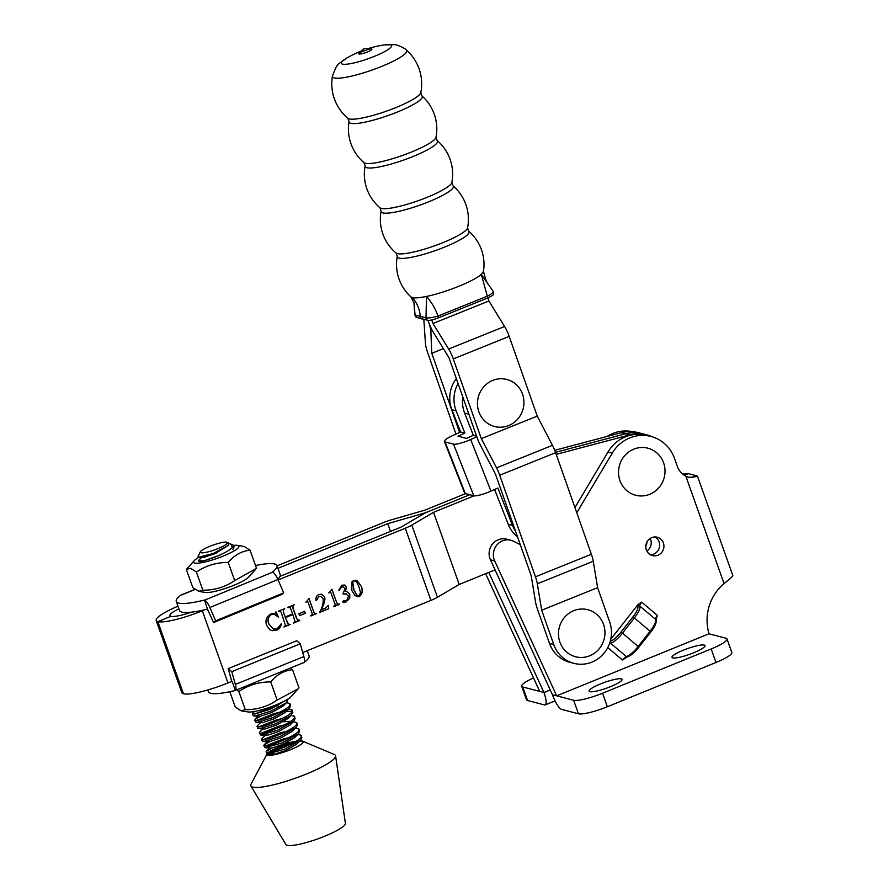 <?xml version="1.0" encoding="UTF-8"?>
<svg xmlns="http://www.w3.org/2000/svg" width="889" height="889" viewBox="0 0 889 889"><rect width="100%" height="100%" fill="white"/><g stroke="black" fill="none" stroke-linecap="round" stroke-linejoin="round"><path stroke-width="1.33" d="M573.861 663.338L569.616 662.227A31.104 29.659 -75.4 0 1 549.502 643.403L553.747 644.503A31.104 29.659 104.6 0 0 573.861 663.338A31.104 29.659 104.6 0 0 591.874 662.138A31.104 29.659 104.6 0 0 609.676 621.978L597.608 587.662L593.263 561.259A14.58 3.578 -111.9 0 0 591.374 554.258L555.636 452.679A14.58 3.578 -111.9 0 0 552.469 445.345L537.245 416.108L509.197 336.386A14.58 3.578 -111.9 0 0 504.585 326.485L488.917 300.982L487.839 297.937M553.747 644.503L541.679 610.198L597.608 587.662M541.679 610.198L537.323 583.795A14.58 3.578 -111.9 0 0 535.445 576.794L499.707 475.215A14.58 3.578 -111.9 0 0 496.54 467.87L481.316 438.633L537.245 416.108M481.316 438.633L453.268 358.923A14.58 3.578 -111.9 0 0 448.656 349.021L432.976 323.518L488.917 300.982M432.976 323.518L431.721 319.951M443.378 348.621L431.776 353.3L430.865 331.664A14.58 3.578 68.1 0 0 428.731 322.407L427.998 320.307L428.731 322.407A14.58 3.578 -111.9 0 0 433.354 332.308L449.023 357.8L477.071 437.532A14.58 3.578 -111.9 0 0 480.238 444.867L495.462 474.104L531.2 575.683L535.556 602.086A14.58 3.578 -111.9 0 0 537.434 609.087L549.502 643.403M455.935 434.088L427.531 352.2A14.58 3.578 68.1 0 1 425.409 342.954L423.842 319.462M431.776 353.3L459.613 432.454M621.055 483.216A24.303 23.17 -75.4 0 1 631.223 450.39A24.303 23.17 -75.4 0 1 662.494 460.235A24.303 23.17 -75.4 0 1 652.315 493.062A24.303 23.17 -75.4 0 1 621.055 483.216M478.404 410.385A24.303 23.17 -75.4 0 1 494.128 379.914A24.303 23.17 -75.4 0 1 522.999 395.594A24.303 23.17 -75.4 0 1 507.286 426.064A24.303 23.17 -75.4 0 1 478.404 410.385M621.3 678.863A17.491 3.056 -19.6 0 0 602.509 683.141A17.491 3.056 -19.6 0 0 589.107 691.131A17.491 3.056 -19.6 0 0 589.885 691.664A17.491 3.056 -19.6 0 0 608.676 687.386A17.491 3.056 -19.6 0 0 622.078 679.396A17.491 3.056 -19.6 0 0 621.3 678.863M704.21 645.092A17.491 3.056 -19.6 0 0 685.419 649.37A17.491 3.056 -19.6 0 0 672.017 657.36A17.491 3.056 -19.6 0 0 672.795 657.882A17.491 3.056 -19.6 0 0 691.586 653.604A17.491 3.056 -19.6 0 0 704.988 645.614A17.491 3.056 -19.6 0 0 704.21 645.092M645.803 546.413A9.479 9.034 104.6 0 0 646.97 541.957M650.148 538.445A9.479 9.034 -75.4 0 1 646.87 551.024M520.298 544.701L513.675 541.312A14.58 13.902 104.6 0 0 510.986 540.279A14.58 13.902 104.6 0 0 497.029 544.813A14.58 13.902 104.6 0 0 494.206 559.726A14.58 13.902 104.6 0 0 494.695 560.915L556.681 695.831L552.436 694.731A14.58 3.567 -112.2 0 0 561.492 709.355L578.461 713.789L573.649 700.265L556.681 695.831L708.978 633.79L725.946 638.213A24.303 4.245 -19.6 0 1 727.013 638.958L731.836 652.482A24.303 4.245 160.4 0 1 716.012 662.472L711.2 648.948L602.542 693.22L607.354 706.744L716.012 662.472M510.986 540.279L506.741 539.178A14.58 13.902 104.6 0 0 492.784 543.701A14.58 13.902 104.6 0 0 489.972 558.614A14.58 13.902 104.6 0 0 490.45 559.803L552.436 694.731M650.426 554.736A9.479 9.034 104.6 0 0 655.071 536.945M646.359 549.869A9.479 9.034 104.6 0 0 661.549 552.625A9.479 9.034 104.6 0 0 657.271 537.234A9.479 9.034 104.6 0 0 646.359 549.869M709.044 633.813A46.172 44.028 -75.4 0 1 724.057 583.528L685.841 476.204A19.436 18.536 -75.4 0 1 677.229 466.058L674.507 458.391A36.449 34.76 104.6 0 0 650.981 436.455L646.736 435.354A36.449 34.76 104.6 0 0 608.009 451.99L574.95 507.575M687.675 477.071A19.436 18.536 104.6 0 0 696.865 475.871L688.375 473.659L682.53 473.904M650.981 436.455A36.449 34.76 104.6 0 0 612.254 453.101L576.772 512.753M607.765 647.592L622.433 659.971L627.523 656.849A1.456 1.3 -105.6 0 1 626.378 656.571A14.58 3.989 -49.8 0 0 638.202 646.392L650.103 631.212L634.39 617.944L622.489 633.124L638.924 647.181C634.513 652.559 630.712 655.793 627.523 656.849M610.265 641.302A6.323 1.734 130.2 0 1 610.343 641.28A13.124 3.589 -49.8 0 0 620.989 632.101L632.89 616.933A13.124 3.589 -49.8 0 0 637.813 606.265A6.323 1.734 130.2 0 1 638.135 604.398L610.754 639.28M638.135 604.398L641.68 602.142L657.393 615.41L655.993 619.466M485.627 573.694L539.712 691.409L543.957 692.509L488.783 572.416M632.546 431.687A36.449 34.76 104.6 0 0 607.076 436.432M684.341 475.304L688.375 473.659A19.436 18.536 -75.4 0 1 683.73 474.87M607.354 706.744A24.303 4.245 160.4 0 1 578.461 713.789M685.841 476.204L689.664 477.726L697.509 476.304L732.825 575.483A14.58 2.545 160.4 0 1 732.825 575.505C732.603 576.594 729.68 579.272 724.057 583.528M550.247 689.953L543.957 692.509A14.58 3.567 -112.2 0 1 545.213 704.91A14.58 3.567 -112.2 0 1 544.535 704.933L527.566 700.499L522.743 686.975L539.712 691.409M522.743 686.975A24.303 4.245 160.4 0 1 521.676 686.241L526.488 699.765A24.303 4.245 -19.6 0 0 527.566 700.499M697.509 476.304L696.865 475.871M711.2 648.948A24.303 4.245 -19.6 0 0 727.013 638.958M573.649 700.265A24.303 4.245 -19.6 0 0 602.542 693.22M521.676 686.241A24.303 4.245 160.4 0 1 533.533 677.94M346.566 593.896L342.943 593.985L345.054 588.562L343.31 586.873L341.554 587.029L338.82 590.14L341.754 585.184L344.988 585.273L346.41 586.918L345.543 591.307L346.888 591.474L349.755 594.263L349.766 598.275L345.799 602.109L342.787 601.997L343.376 600.831L346.843 600.431L348.521 596.252L345.988 593.696M344.165 584.94L346.41 586.918M343.51 602.542L342.787 601.997M328.263 605.531L328.708 608.809L319.64 612.01C322.296 607.832 323.474 603.387 323.152 598.686L320.751 596.352L318.918 596.486L316.084 600.653C315.462 597.819 316.395 595.763 318.884 594.497L321.762 594.23L324.685 596.841L324.985 599.442L321.362 609.787L325.396 608.154L328.263 605.531M299.56 615.644L298.86 613.677L304.583 611.343L305.283 613.321L299.56 615.644M275.701 612.054L278.49 617.188L274.379 614.288L271.501 614.521C268.089 616.855 267.278 620.077 269.078 624.189L273.501 629.123L277.046 628.823L281.335 623.811C280.935 626.923 279.357 629.068 276.59 630.257L272.001 630.69L269.867 629.723L266.578 625.323C265.044 620.255 266.522 616.455 271.023 613.955L275.101 613.299L275.701 612.054M205.059 609.687L202.314 610.799A37.416 6.534 160.4 0 1 157.82 621.633L183.467 693.776A37.416 6.534 -19.6 0 0 227.962 682.941L231.762 681.396L228.217 668.617L296.748 640.747L300.304 643.792L231.785 671.662L235.329 684.441A9.723 2.378 67.9 0 1 235.429 690.397A9.723 2.378 67.9 0 1 235.307 690.431L233.907 690.842A53.462 9.323 -19.6 0 1 210.693 693.264A53.462 9.323 -19.6 0 1 208.326 691.631L207.737 689.975M302.727 652.537L430.921 600.386A14.58 2.545 -19.6 0 0 437.444 597.264L459.191 584.451L495.073 569.86M474.081 495.818L433.543 512.308L411.796 525.121A14.58 2.545 160.4 0 1 405.273 528.244L278.101 579.972M283.58 612.365L285.213 616.966L292.637 613.943L290.281 607.787L287.869 607.354L294.237 604.764L292.97 606.098L293.126 608.476L297.426 620.122L299.693 620.111L293.481 623.145L294.97 621.367L292.87 614.61L285.447 617.622L287.88 624.011L290.292 624.434L283.935 627.023L285.425 625.245L281.457 613.232L280.735 611.665L278.324 611.243L284.691 608.654L283.413 609.976L283.435 612.332L285.213 616.966M290.281 607.787L288.547 607.587M294.126 604.82L292.825 606.065L292.981 608.443L296.57 618.522L298.059 620.455M292.87 614.61L285.302 617.588L288.514 624.334M280.735 611.665L279.002 611.465M305.916 602.275L309.005 598.508L313.684 611.654L314.862 613.621L316.451 613.299L310.717 615.621C312.272 615.044 312.617 613.977 311.772 612.432L307.894 601.864L306.894 601.464L305.916 602.275M307.894 601.864L306.749 601.431L305.772 602.242M328.83 592.952L331.919 589.185L336.598 602.342L337.776 604.298L339.365 603.975L333.631 606.298C335.186 605.72 335.542 604.664 334.686 603.12L330.808 592.541L329.808 592.141L328.83 592.952M330.808 592.541L329.663 592.107L328.686 592.919M354.911 595.386L351.822 590.507L351.955 581.895L353.711 580.328L357.411 580.917L361.278 586.384C363.079 590.463 362.434 593.863 359.367 596.586L357.245 596.73L354.911 595.386M277.968 568.327L387.737 523.665L421.364 513.964A14.58 2.545 -19.6 0 0 429.298 511.208L469.803 494.728L429.298 511.208A14.58 2.545 160.4 0 0 422.775 514.331L401.028 527.144L280.046 576.35M629.579 434.943L621.089 432.721A36.938 35.227 104.6 0 1 638.38 432.665L642.614 433.776A36.938 35.227 -75.4 0 0 625.334 433.832L555.514 452.334L625.334 433.832A36.938 35.227 -75.4 0 1 642.614 433.776L646.859 434.877A36.938 35.227 104.6 0 0 629.579 434.943L556.236 454.368M177.956 606.198A37.416 6.534 -19.6 0 0 156.175 620.5A37.416 6.534 -19.6 0 0 157.82 621.633L170.921 616.31A22.836 3.989 -19.6 0 0 191.502 612.165M433.543 512.308L459.191 584.451M652.426 436.877A36.938 35.227 104.6 0 0 646.859 434.877M276.012 611.932L278.49 617.188M274.312 614.277L271.501 614.521M271.356 614.477C267.945 616.822 267.145 620.044 268.945 624.156L269.078 624.189M268.945 624.156L273.423 629.101M281.191 623.778C280.791 626.878 279.213 629.034 276.457 630.223L276.59 630.257M276.457 630.223L271.934 630.679M290.147 607.743L289.503 607.42L290.147 607.743M299.704 620.511L293.448 623.056M290.158 624.4L283.902 626.945M280.602 611.632L279.968 611.31L280.602 611.632M284.169 609.276L283.413 609.976M283.28 609.943L283.435 612.332M304.471 611.388L305.283 613.321M305.149 613.277L299.526 615.566M308.894 598.553L313.684 611.654M313.539 611.621L314.795 613.599M316.462 613.699L310.85 615.977M307.75 601.82L306.749 601.431L307.75 601.82M328.541 605.409L328.708 608.809M328.563 608.776L319.762 612.354M320.673 596.33L318.918 596.486M318.773 596.452L316.495 600.475M321.696 594.219L324.685 596.841M324.541 596.808L324.985 599.442M324.852 599.408L323.674 604.52M323.529 604.487L321.362 609.787M331.808 589.229L336.598 602.342M336.453 602.298L337.709 604.276M339.376 604.376L333.764 606.654M330.664 592.496L329.663 592.107L330.664 592.496M343.243 586.862L341.409 586.996L339.265 590.174M344.099 584.918L344.843 585.24M346.277 586.884L345.543 591.307M346.821 591.463L349.755 594.263M349.61 594.23L349.766 598.275M349.633 598.241L345.799 602.109M345.665 602.064L342.643 601.953M346.432 593.863L343.287 593.852M355.778 580.184L357.411 580.917M357.267 580.884L361.278 586.384M361.145 586.351C362.934 590.418 362.29 593.819 359.223 596.552L359.367 596.586M359.223 596.552L357.178 596.708M356.545 594.897L359.167 595.919L360.478 592.574L358.967 586.718L356.845 582.417L355.156 580.928L353.789 580.95L355.011 580.895L353.789 580.95L352.722 582.206L353.9 589.885L356.545 594.897L359.023 595.886M359.167 595.919L358.067 595.974M352.722 582.206L354.044 589.918L356.689 594.941M355.156 580.928L353.933 580.984L352.855 582.239M465.569 493.617L425.053 510.097L391.438 519.809A14.58 2.545 -19.6 0 0 383.492 522.565L277.09 565.849M387.737 523.665L390.493 531.422M156.175 620.5L181.812 692.642A37.416 6.534 160.4 0 0 183.467 693.776L157.82 621.633L170.921 616.31A22.836 3.989 160.4 0 1 169.91 615.61A22.836 3.989 160.4 0 1 178.889 608.832M621.089 432.721L554.747 450.301M559.014 628.567A24.303 23.17 -75.4 0 1 586.729 609.465A24.303 23.17 -75.4 0 1 604.409 637.913A24.303 23.17 -75.4 0 1 576.694 657.015A24.303 23.17 -75.4 0 1 559.014 628.567M207.415 609.121L204.581 600.186A9.723 2.567 67.6 0 1 209.86 607.509L215.671 620.833L213.593 622.522L207.415 609.121A53.462 9.323 160.4 0 1 182.167 612.177A53.462 9.323 160.4 0 1 179.478 610.476L176.278 601.453A53.462 9.323 160.4 0 1 180.356 595.508L195.091 589.451M204.214 600.108A53.462 9.323 160.4 0 1 178.967 603.164A53.462 9.323 160.4 0 1 176.278 601.453M180.656 595.297A9.723 2.567 67.6 0 1 180.923 595.097A9.723 2.567 67.6 0 1 181.056 595.063L180.356 595.508M255.51 565.537A53.462 9.323 160.4 0 1 277.012 565.648L280.224 574.661A53.462 9.323 160.4 0 1 277.768 579.217M213.593 622.522L281.646 594.541L283.724 592.852L277.913 579.528A9.723 2.567 -112.4 0 0 272.623 572.194L272.256 572.116A53.462 9.323 160.4 0 0 277.012 565.648M215.671 620.833L283.724 592.852M494.595 489.472L508.252 524.288A31.104 29.659 104.6 0 0 517.554 536.889M515.576 531.278A31.104 29.659 -75.4 0 1 512.497 525.388L497.84 488.028L490.95 491.106A14.58 2.656 158.6 0 1 473.77 495.762L453.534 444.156A14.58 2.656 -21.4 0 0 470.703 439.499L476.804 436.777M453.534 444.156L445.056 441.944A14.58 2.656 -21.4 0 1 444.411 441.5A14.58 2.656 -21.4 0 1 453.734 435.077L460.635 431.998L464.88 433.099L456.157 410.862A31.104 29.659 -75.4 0 1 458.068 383.503M460.635 431.998L451.912 409.751A31.104 29.659 -75.4 0 1 456.324 378.558M462.791 396.927A31.104 29.659 104.6 0 0 464.636 413.074L473.359 435.321L476.593 436.166M473.359 435.321L466.469 438.388L457.979 436.177L464.88 433.099M445.056 441.944L465.291 493.551L473.77 495.762M465.291 493.551A14.58 2.656 158.6 0 1 464.647 493.106L444.411 441.5M230.707 681.83A53.462 9.323 -19.6 0 0 232.129 681.496L235.307 690.431M228.217 668.617L231.785 671.662M235.429 690.397L303.949 662.527A9.723 2.378 -112.1 0 1 303.827 662.561L304.56 662.116A53.462 9.323 -19.6 0 0 309.072 655.826L307.25 650.692M303.949 662.527A9.723 2.378 -112.1 0 0 303.849 656.571L300.304 643.792M199.147 557.17A24.092 4.201 -19.6 0 0 194.191 560.703A24.092 4.201 -19.6 0 0 194.591 563.048A24.092 4.201 -19.6 0 0 223.239 556.07A24.092 4.201 -19.6 0 0 237.852 545.446A24.092 4.201 -19.6 0 0 237.396 545.346L244.164 546.435L250.065 550.213C241.652 551.036 234.385 555.103 228.251 562.448C216.505 562.393 205.881 565.593 196.391 572.049L190.49 568.26L186.346 569.427L192.802 587.573L199.225 591.474M218.683 555.558L204.592 560.592A17.736 3.1 160.4 0 1 200.292 560.726A17.736 3.1 160.4 0 1 199.958 560.603A17.736 3.1 160.4 0 1 201.881 557.481M198.703 591.363L202.848 590.196C214.593 590.252 225.206 587.051 234.696 580.595L228.251 562.448M234.696 580.595L256.521 568.36L250.065 550.213M202.848 590.196L196.391 572.049M186.346 569.427L194.191 560.703M199.214 591.474L205.47 592.441A24.092 4.201 -19.6 0 0 228.051 587.507A24.092 4.201 -19.6 0 0 248.676 577.094L255.676 569.316M237.396 545.346A24.092 4.201 -19.6 0 0 233.496 545.424M211.693 554.058L216.116 553.169M226.895 542.268A14.391 2.511 -19.6 0 0 212.749 545.201A14.391 2.511 -19.6 0 0 200.336 551.802A14.391 2.511 -19.6 0 0 200.747 552.691A14.391 2.511 -19.6 0 0 217.283 548.869A14.391 2.511 -19.6 0 0 227.006 542.323A14.391 2.511 -19.6 0 0 226.895 542.268M232.907 545.024A19.247 3.356 160.4 0 1 233.074 545.09A19.247 3.356 160.4 0 1 233.551 545.546A19.247 3.356 160.4 0 1 232.329 547.491L231.029 544.157L229.184 543.712M228.362 542.946L228.306 545.435L213.216 553.491L198.825 557.136L198.058 556.392L200.336 551.802M286.891 699.71L270.323 709.233L254.843 714L252.498 713.745L254.387 711.489M286.369 702.721L289.169 703.288L290.559 705.877L289.403 708.366L285.436 712.356L273.979 718.857L262.355 722.724L260.788 722.29L257.343 725.802L257.677 728.313L260.021 728.569L275.501 723.802L290.736 715.556L292.814 712.233L291.425 709.644C299.226 712.6 262.311 728.402 257.588 726.758L257.021 726.457M278.024 705.71L271.634 707.311L254.676 714.011M252.498 713.745L253.154 715.589L255.51 715.845L270.978 711.089L286.214 702.843L288.103 698.976M289.169 703.288C296.97 706.233 260.055 722.046 255.332 720.401L255.076 719.434L260.655 716.267M288.625 709.078L291.425 709.644M292.048 711.467L285.736 711.178M280.279 712.067L273.901 713.667L256.932 720.379M254.754 720.101L255.421 721.946L257.766 722.201L273.234 717.445L289.403 708.366M290.947 715.445L293.692 716.001L295.07 718.59L293.926 721.079L289.958 725.068L278.501 731.569L266.867 735.436L260.621 734.981L277.757 730.158L293.926 721.079M282.546 718.423L276.157 720.023L259.199 726.735M293.692 716.001C301.493 718.957 264.578 734.759 259.844 733.114L259.599 732.158L263.044 728.647M293.214 721.801L295.948 722.357L297.337 724.957L296.181 727.435L292.214 731.425L280.768 737.926L269.134 741.793L267.567 741.359L269.245 740.259M284.802 724.779L278.413 726.38L261.455 733.092M259.277 732.814L260.621 734.981M295.948 722.357C303.749 725.313 266.833 741.115 262.111 739.47L261.855 738.515L266.978 733.903M295.47 728.158L298.215 728.713L299.593 731.314L298.448 733.792L294.481 737.781L283.024 744.282L271.389 748.149L265.133 747.693L282.28 742.871L298.448 733.792M293.392 730.158L292.514 730.247M287.058 731.136L280.68 732.747L263.711 739.448M261.544 739.17L262.199 741.026L264.544 741.282L280.024 736.514L296.181 727.435M298.215 728.713C306.016 731.669 269.1 747.471 264.366 745.827L264.122 744.871L269.7 741.693M297.737 734.514L300.471 735.07L301.849 737.67L300.704 740.148L296.737 744.137L285.28 750.638L273.656 754.505L267.4 754.05L284.536 749.227L300.704 740.148M289.325 737.503L282.935 739.103L265.978 745.804M263.8 745.527L265.133 747.693M232.329 547.491C227.495 553.158 202.025 562.67 198.825 561.459M232.907 549.424L234.051 546.946L233.551 545.546M300.471 735.07C308.272 738.026 271.356 753.828 266.622 752.183L266.378 751.227L271.956 748.049M266.055 751.883L267.4 754.05M267.056 753.994L251.065 784.076A44.95 7.845 -19.6 0 0 250.92 785.976L285.914 844.55A31.593 5.512 -19.6 0 0 323.696 836.638A31.593 5.512 -19.6 0 0 345.41 823.403L335.586 755.883A44.95 7.845 -19.6 0 0 334.275 754.494L302.749 741.204A19.247 3.356 -19.6 0 0 300.671 740.948M250.92 785.976A44.95 7.845 -19.6 0 0 304.671 774.719A44.95 7.845 -19.6 0 0 335.586 755.883M267.067 753.994A19.247 3.356 -19.6 0 0 267.011 754.572A19.247 3.356 -19.6 0 0 290.081 749.86A19.247 3.356 -19.6 0 0 303.282 741.682A19.247 3.356 -19.6 0 0 302.749 741.204M295.537 741.637A19.247 3.356 -19.6 0 0 280.213 746.393A19.247 3.356 -19.6 0 0 272.101 750.127A19.247 3.356 -19.6 0 0 268.956 752.072M291.581 743.86L272.101 750.127M274.212 754.405L273.067 754.928M297.915 742.871L297.037 742.96M303.316 741.904L299.926 740.87M284.636 743.582L296.381 741.115M233.074 545.09L231.029 544.157M228.317 545.435L215.227 553.558L203.592 557.425L202.025 556.992L198.58 560.503M284.713 703.988L283.18 705.999L271.723 712.5L260.088 716.356L258.521 715.934L255.076 719.434M286.969 710.344L285.98 711.845M289.225 716.701L287.692 718.712L276.246 725.213L264.611 729.08L258.355 728.624M283.247 721.757L289.403 721.379M291.492 723.057L290.492 724.568M293.748 729.413L292.759 730.925M296.015 735.77L295.015 737.281M298.271 742.137L297.27 743.637M272.078 754.072L273.768 752.983M290.481 668.006L292.537 669.706C284.124 670.517 276.857 674.595 270.723 681.93C258.977 681.874 248.353 685.075 238.863 691.542L236.807 689.842M229.829 691.742L235.274 707.066L241.175 710.844L247.953 711.933A24.092 4.201 160.4 0 0 270.523 706.999A24.092 4.201 160.4 0 0 291.148 696.576L298.993 687.853L292.537 669.706M238.863 691.542L245.32 709.689C257.065 709.744 267.678 706.544 277.168 700.076L298.159 688.797M241.175 710.844L245.32 709.689M270.723 681.93L277.168 700.076M395.416 107.769A38.838 6.745 -19.4 0 0 420.786 92.656L421.864 95.834A38.772 6.734 -19.4 0 1 396.961 112.203A38.772 6.734 -19.4 0 1 350.811 123.304A38.772 6.734 -19.4 0 1 349.055 121.46L347.899 118.293A38.838 6.745 -19.4 0 0 349.188 118.893A38.838 6.745 -19.4 0 0 395.416 107.769M410.94 152.252A38.371 6.668 -19.4 0 0 436.01 137.306L437.132 140.518A38.36 6.668 -19.4 0 1 412.518 156.731A38.36 6.668 -19.4 0 1 366.857 167.71A38.36 6.668 -19.4 0 1 365.123 165.854L363.99 162.643A38.371 6.668 -19.4 0 0 365.279 163.243A38.371 6.668 -19.4 0 0 410.94 152.252M426.82 197.447A38.283 6.645 -19.4 0 0 451.834 182.534L452.957 185.757A38.271 6.645 -19.4 0 1 428.387 201.925A38.271 6.645 -19.4 0 1 382.848 212.893A38.271 6.645 -19.4 0 1 381.114 211.037L379.981 207.815A38.283 6.645 -19.4 0 0 381.259 208.415A38.283 6.645 -19.4 0 0 426.82 197.447M442.689 242.73A38.06 6.612 -19.4 0 0 467.547 227.906L468.67 231.151A38.027 6.601 -19.4 0 1 444.267 247.22A38.027 6.601 -19.4 0 1 399.005 258.11A38.027 6.601 -19.4 0 1 397.283 256.265L396.127 253.043A38.06 6.612 -19.4 0 0 397.394 253.621A38.06 6.612 -19.4 0 0 442.689 242.73M363.479 50.906L360.667 52.273L361.679 51.029A3.367 0.589 -19.4 0 0 361.812 51.262A3.367 0.589 -19.4 0 0 365.824 50.295A3.367 0.589 -19.4 0 0 367.924 48.839A3.367 0.589 -19.4 0 0 367.868 48.817M361.801 50.829A104.813 104.813 0 0 0 346.743 58.074A26.637 4.623 -19.4 0 0 342.443 64.097A26.637 4.623 -19.4 0 0 374.136 56.474A26.637 4.623 -19.4 0 0 390.338 44.794A26.637 4.623 -19.4 0 0 383.981 44.961A104.813 104.813 0 0 0 367.702 48.751M347.899 118.293A44.939 44.939 0 0 1 332.464 76.032A39.349 6.834 -19.4 0 0 334.242 77.91A39.349 6.834 -19.4 0 0 381.081 66.642A39.349 6.834 -19.4 0 0 406.362 50.028C406.229 48.884 396.016 44.061 394.472 44.706L383.981 44.961M438.133 317.929L438.233 317.929C433.432 319.796 429.976 320.585 427.865 320.284L416.685 317.451L414.774 314.75L413.963 302.727L415.107 315.117L426.009 317.817L426.498 296.426C431.643 302.316 435.477 308.872 437.988 316.073L487.339 296.181L481.271 274.368C474.259 280.991 445 292.792 426.498 296.426A38.549 6.69 160.6 0 1 412.352 297.571L411.018 296.937A43.739 43.739 0 0 1 397.283 256.265M492.884 291.047C493.951 291.97 492.106 293.681 487.339 296.181A2.434 0.722 67.5 0 1 487.394 298.126C495.417 294.192 493.362 294.948 493.184 291.259L481.271 274.368L483.427 271.467A43.739 43.739 0 0 0 468.67 231.151M427.865 320.284A2.434 2.289 -79.8 0 1 426.009 317.817C428.442 318.24 432.443 317.662 437.988 316.073L438.233 317.929L487.394 298.126A2.434 0.722 67.5 0 1 487.25 298.137M414.774 314.75L415.107 315.117A2.434 2.334 -71.6 0 0 416.685 317.451M537.323 583.795L593.263 561.259M535.445 576.794L591.374 554.258M499.707 475.215L555.636 452.679M496.54 467.87L552.469 445.345M453.268 358.923L509.197 336.386M448.656 349.021L504.585 326.485M430.865 331.664L432.565 330.975M494.695 560.915L490.45 559.803M612.254 453.101L608.009 451.99M638.847 647.181L650.826 632.001L650.103 631.212A14.58 3.989 -49.8 0 0 655.571 619.366A1.456 1.389 154.4 0 1 655.915 619.811C656.827 622.367 655.126 626.434 650.826 632.001L638.913 647.103M620.989 632.101L622.489 633.124A14.58 3.989 130.2 0 1 610.654 643.314L626.378 656.571A4.856 1.334 130.2 0 0 622.433 659.971M657.393 615.41A4.856 1.334 130.2 0 0 655.571 619.366L639.858 606.098A14.58 3.989 130.2 0 1 634.39 617.944L632.89 616.933M610.343 641.28A1.456 1.3 74.4 0 0 610.654 643.314A4.856 1.334 -49.8 0 0 609.365 644.036M641.68 602.142A4.856 1.334 -49.8 0 0 639.858 606.098A1.456 1.389 -25.6 0 0 637.813 606.265M202.314 610.799L227.962 682.941M405.273 528.244L430.921 600.386M411.796 525.121L437.444 597.264M421.364 513.964L421.719 514.953M187.012 612.499L187.368 613.499M209.86 607.509L277.913 579.528M204.581 600.186L272.623 572.194M508.252 524.288L512.497 525.388M451.912 409.751L456.157 410.862M470.703 439.499L490.95 491.106M464.636 413.074L468.859 414.174M235.329 684.441L303.849 656.571M360.99 51.984A6.99 1.211 -19.4 0 0 359.056 54.007A6.99 1.211 -19.4 0 0 367.379 51.995A6.99 1.211 -19.4 0 0 371.635 48.939A6.99 1.211 -19.4 0 0 369.068 49.139M412.352 297.571C417.263 303.238 419.908 309.661 420.264 316.817A2.434 2.323 -75.4 0 0 421.964 318.995M545.213 704.91L555.047 700.899M656.449 618.744L655.982 620.033M180.923 595.097L194.935 589.34M227.006 542.323L228.517 543.012M264.122 744.871L267.567 741.359M266.378 751.227L269.823 747.716M270.967 755.217L271.645 754.528M262.877 741.337L267.756 741.882M291.659 714.723L288.236 718.201M256.099 722.268L260.977 722.813M253.832 715.912L258.721 716.456M287.147 702.01L283.713 705.488M198.825 557.136L202.214 557.514M349.055 121.46A44.194 44.194 0 0 0 363.99 162.643M365.123 165.854A44.15 44.15 0 0 0 379.981 207.815M381.114 211.037A44.039 44.039 0 0 0 396.127 253.043M367.235 49.64L369.491 49.173L367.924 48.839A5.034 5.034 0 0 0 361.679 51.029M467.547 227.906A44.039 44.039 0 0 0 452.957 185.757M451.834 182.534A44.15 44.15 0 0 0 437.132 140.518M436.01 137.306A44.194 44.194 0 0 0 421.864 95.834M420.786 92.656A44.939 44.939 0 0 0 406.362 50.028M332.464 76.032C337.82 61.697 337.331 65.397 346.743 58.074M488.417 284.558C486.961 283.347 485.294 278.835 483.427 271.023M413.963 302.727L410.851 296.748"/></g></svg>
